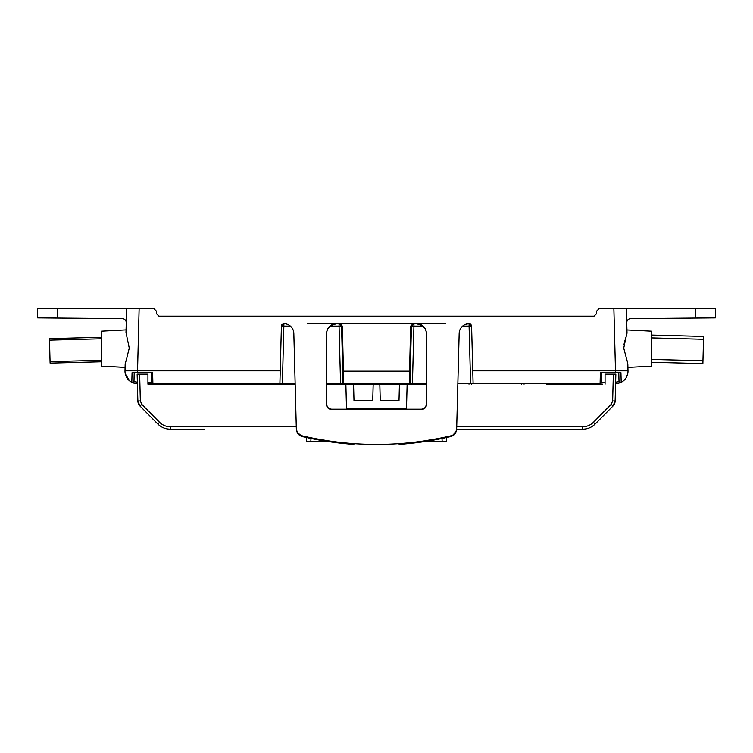 <?xml version="1.0" encoding="UTF-8"?>
<svg xmlns="http://www.w3.org/2000/svg" width="753" height="753" viewBox="0 0 753 753"><rect width="100%" height="100%" fill="white"/><g stroke="black" fill="none" stroke-linecap="round" stroke-linejoin="round"><path stroke-width="1.13" d="M596.564 311.158L596.564 313.653L594.061 316.156L596.564 313.653L596.564 311.158L599.068 308.655L618.768 308.655M134.232 308.655L153.932 308.655L156.436 311.158L156.436 313.653L156.436 311.158M158.939 316.156L156.436 313.653L158.939 316.156L594.061 316.156M695.348 308.655L715.35 308.655L715.35 317.879L630.713 318.623A4 4 0 0 0 626.75 322.726L626.374 308.655L695.348 308.655L695.348 318.058M469.354 323.677A2.504 2.504 178.5 0 0 469.091 323.658L469.063 323.658A10.005 10.005 0 0 0 459.17 333.4A10.005 10.005 0 0 1 469.081 323.658L471.594 326.096L473.1 383.672L472.762 370.843L615.502 370.843L613.874 308.655L626.374 308.655L627.004 332.562L623.729 348.14L627.71 363.087M627.475 362.042L626.863 360.056M623.945 344.827L624.284 343.029M624.755 341.203L626.722 334.737M626.778 334.492L626.967 333.353M457.852 383.672L600.103 383.672L600.357 372.669L615.502 372.669L615.502 370.843L628.002 370.843L627.833 364.188L628.002 370.843A12.5 12.5 0 0 1 621.187 382.317A12.5 12.5 0 0 1 621.178 382.317L615.596 383.672L618.373 383.343M621.009 382.402A12.5 12.5 0 0 1 620.246 382.74M139.126 308.655L137.498 372.669L132.067 372.669L131.813 382.317A12.5 12.5 0 0 0 131.822 382.317L137.498 383.672L131.841 382.326A12.5 12.5 0 0 1 124.998 370.843L125.167 364.188L129.271 348.14L125.996 332.562L126.626 308.655L153.932 308.655M134.58 383.333L137.404 383.672L133.074 382.872M130.646 381.639L129.874 381.084M129.629 380.896L125.29 373.893M133.196 382.919L133.686 383.079M281.462 384.181L281.471 383.672L228.893 383.672L228.931 384.171M190.227 384.181L190.255 383.672L147.936 383.672L279.9 383.672L280.238 370.843L279.9 383.672L295.148 383.672M326.746 383.672L343.057 383.672L340.563 383.672L339.057 326.096L330.332 326.096M409.943 383.39L411.449 326.096L410.658 326.096L409.557 371.173L409.943 383.672L412.437 383.672L343.057 383.672L341.551 326.096L339.057 323.658L339.057 326.096L342.342 326.096L339.838 323.658M422.668 326.096L413.943 326.096L413.943 323.658L411.449 326.096L413.943 326.096L412.437 383.672L426.254 383.672M601.581 382.439L601.609 382.213A1.497 1.497 0 0 1 600.103 383.672L601.609 382.213A1.497 1.497 0 0 1 600.103 383.672L562.745 383.672L562.773 384.171M471.538 384.181L471.529 383.672L521.547 383.672L521.547 384.181M284.041 383.672L284.003 384.181M231.453 384.181L231.453 383.672M524.069 384.181L524.107 383.672L521.547 383.672M416.513 383.672L416.381 384.181L416.513 383.672M336.487 383.672L336.619 384.181L336.487 383.672M602.569 384.181L546.546 384.181M310.829 441.691L327.122 441.399L306.48 441.691L306.48 436.815M295.157 384.181L147.936 384.181L147.936 374.175L139.653 374.175L140.35 400.963L141.799 404.352L159.58 422.311L157.801 424.005L140.02 406.046L157.801 424.005A17.507 17.507 0 0 0 167.768 429.012M204.355 429.191L170.234 429.191A7.502 7.502 0 0 1 170.216 429.191A17.507 17.507 0 0 1 168.126 429.059M627.71 373.893L626.007 377.959M624.83 379.512L623.371 380.896M623.126 381.084L622.355 381.639M621.074 382.364L615.502 383.672L619.917 382.872M618.665 383.268L615.596 383.672L618.665 383.268M619.135 381.602L619.004 381.018L619.135 381.592L619.004 381.018L619.135 381.592L615.502 382.204M615.502 372.669L620.933 372.669L621.187 382.317A1.497 1.497 0 0 1 619.004 381.018L618.787 372.669L601.854 372.669L601.6 382.289M600.63 372.669L601.854 372.669L601.609 382.213L605.064 382.204M462.624 326.096L471.594 326.096A2.504 2.504 178.5 0 0 471.547 325.673M470.597 383.672L469.091 326.096L469.091 323.658L469.571 323.705L469.063 323.658C470.352 323.696 471.199 324.505 471.594 326.096L471.529 325.616L471.594 326.096A2.504 2.504 0 0 0 471.557 325.71M412.399 324.195A2.504 2.504 0 0 1 413.924 323.658M445.512 323.658L307.488 323.658M281.453 325.682A2.504 2.504 -178.5 0 0 281.406 326.096L283.937 323.658A10.005 10.005 0 0 1 293.83 333.4L296.324 428.711A7.502 7.502 0 0 0 302.113 435.818A325.098 325.098 0 0 0 450.887 435.818A7.502 7.502 0 0 0 456.676 428.711L459.17 333.4M416.513 323.658C422.668 324.166 426.01 327.499 426.518 333.664L426.518 404.436C426.264 407.514 424.598 409.18 421.511 409.434L331.489 409.434C328.402 409.18 326.736 407.514 326.482 404.436L326.482 333.664C326.99 327.499 330.332 324.166 336.487 323.658M337.043 323.658C330.012 325.155 326.586 328.402 326.783 333.4L326.727 404.192C326.981 407.269 328.647 408.945 331.725 409.199L421.275 409.199C424.353 408.945 426.019 407.269 426.273 404.192L426.217 333.4C426.414 328.402 422.988 325.155 415.957 323.658M281.443 325.71A2.504 2.504 0 0 0 281.406 326.096L281.471 325.607A2.504 2.504 0 0 0 281.406 326.096C280.963 325.277 281.81 324.468 283.937 323.658A10.005 10.005 90 0 1 292.136 328.082M282.403 383.672L283.909 323.658A2.504 2.504 0 0 0 283.429 323.705L283.937 323.658A2.504 2.504 -178.5 0 0 283.712 323.668M339.076 323.658A2.504 2.504 0 0 1 341.109 324.741M343.057 383.39L343.443 371.173L342.342 326.096M410.658 326.096L413.162 323.658M101.42 331.16L126.071 329.87L125.996 332.562L126.071 329.87L101.42 331.16L101.42 366.174L125.083 367.408L124.998 370.843L280.238 370.843L281.406 326.096L290.376 326.096M57.652 308.655L126.626 308.655L126.25 322.726A4 4 0 0 0 122.287 318.623L37.65 317.879L37.65 308.655L57.652 308.655L57.652 318.058M151.146 372.669L151.391 382.213L151.146 372.669L134.213 372.669L133.996 381.018A1.497 1.497 0 0 1 131.813 382.317L131.926 382.364M133.865 381.602L133.996 381.018L133.865 381.592L137.498 382.204M137.498 372.669L152.643 372.669L152.897 383.672A1.497 1.497 0 0 1 151.391 382.213L147.936 382.204L151.391 382.213L152.897 383.672A1.497 1.497 0 0 1 151.391 382.213L151.419 382.439M101.42 366.174L125.083 367.351M125.083 367.417L125.243 363.379M101.42 337.278L49.463 338.634L50.103 363.134L101.42 361.788M627.917 367.417L651.58 366.174L651.58 331.16L626.938 329.927M626.929 329.87L627.004 332.562M651.58 362.278L702.878 363.624L703.594 336.422L651.58 335.057L703.594 336.422M651.58 337.909L703.518 339.274L651.58 337.899M651.58 359.426L702.954 360.772L651.58 359.435M297.115 431.874L296.324 428.711M329.654 441.051L315.827 438.735M408.606 442.858L409.425 442.773M423.346 441.051L437.173 438.735M456.299 430.867L456.676 428.711L456.271 430.932M605.064 384.181L605.064 374.175L615.85 374.175L615.145 400.963L612.98 406.046L595.199 424.005L612.98 406.046A7.502 7.502 0 0 0 613.62 405.302M426.254 384.181L326.746 384.181M399.947 443.602L400.003 444.336L398.168 443.724L400.003 444.336L424.739 441.569M433.822 440.072L434.735 439.903M425.869 441.446L442.171 441.691L442.002 438.481L442.162 441.446L425.869 441.446M159.58 422.311C162.535 425.21 166.093 426.697 170.234 426.753L170.234 429.191C165.406 429.116 161.255 427.393 157.801 424.005L140.02 406.046A7.502 7.502 0 0 1 138.392 403.57M137.15 374.175L139.653 374.175L137.15 374.175L137.855 400.963A7.502 7.502 0 0 0 137.912 401.735M137.978 402.13A7.502 7.502 0 0 0 138.383 403.542M140.35 400.963L137.855 400.963L137.413 384.181M147.936 384.181L150.431 384.181M592.959 425.906A17.507 17.507 0 0 0 595.199 424.005C591.745 427.384 587.604 429.116 582.766 429.191L456.647 429.191M456.412 430.509L452.553 435.865M404.455 443.978L400.003 444.336C417.124 443.084 434.029 440.486 450.736 436.552C454.21 435.507 456.139 433.182 456.506 429.577C456.139 433.182 454.21 435.507 450.736 436.552L440.703 438.754M442.171 441.691L446.52 441.691L446.52 436.815M310.838 441.427L310.998 438.481L310.838 441.427M353.053 443.602L352.997 444.336C335.876 443.084 318.971 440.486 302.264 436.552C298.79 435.507 296.861 433.182 296.494 429.577C296.861 433.182 298.79 435.507 302.264 436.552C318.971 440.486 335.876 443.084 352.997 444.336L354.663 443.856M302.424 435.893L302.264 436.552L297.153 432.326M298.188 434.01L296.588 430.509M140.02 406.046L137.855 400.963L140.02 406.046L141.799 404.352M582.803 429.191A7.502 7.502 0 0 1 582.766 429.191A17.507 17.507 0 0 0 585.608 428.956M585.994 428.89A17.507 17.507 0 0 0 592.62 426.151M615.05 402.008A7.502 7.502 0 0 0 615.145 400.963L615.587 384.181M613.846 405.001A7.502 7.502 0 0 0 614.533 403.749M614.552 403.712A7.502 7.502 0 0 0 614.975 402.375M593.42 422.311L595.199 424.005L612.98 406.046L611.201 404.352L593.42 422.311C590.465 425.21 586.907 426.687 582.766 426.753L456.723 426.753M615.85 374.175L613.347 374.175L612.65 400.963L611.201 404.352M379.823 384.181L380.256 400.681L399.005 400.681L399.438 384.181M407.138 384.181L406.507 408.182L346.493 408.182L345.862 384.181M353.562 384.181L353.995 400.681L372.744 400.681L373.177 384.181M468.959 383.672L468.997 384.181M424.014 384.181L424.024 383.672M328.976 383.672L328.986 384.181M337.937 383.672L338.069 384.181M414.931 384.181L415.063 383.672M409.557 371.173L343.443 371.173M170.234 426.753L296.277 426.753M450.576 435.893L450.736 436.552C434.029 440.486 417.124 443.084 400.003 444.336L398.346 443.705M595.199 424.005C591.745 427.384 587.604 429.116 582.766 429.191L582.766 426.753M612.98 406.046L615.145 400.963L612.65 400.963M354.654 443.705L352.997 444.336L354.738 443.799M151.391 382.213L147.936 382.204M617.102 383.578L618.185 383.39M619.71 382.948L620.312 382.712M469.157 323.658L465.825 324.232M471.51 325.531L471.594 326.096M50.065 361.638L101.42 360.292M49.5 340.14L101.42 338.775M357.553 443.894C338.841 442.792 320.354 440.11 302.113 435.818L299.308 434.509M296.484 430.057L296.39 429.483M452.214 435.375L452.92 435.018M455.64 432.326L455.904 431.827M430.123 440.712L424.259 441.644M456.224 431.318L453.315 435.394M425.859 441.691L423.93 441.691M329.07 441.691L327.141 441.691M299.459 435.234L302.264 436.552C318.971 440.486 335.876 443.084 352.997 444.336L348.215 443.95M400.003 444.336L398.262 443.799M322.858 440.712L329.165 441.71M157.801 424.005C161.255 427.384 165.396 429.116 170.234 429.191M249.78 383.108L249.958 383.672M265.15 383.108L264.971 383.672M487.85 383.108L488.029 383.672M503.22 383.108L503.042 383.672M132.754 382.74L133.337 382.966M134.806 383.381L135.907 383.578M369.441 384.181L369.346 383.672M383.559 384.181L383.654 383.672"/></g></svg>
